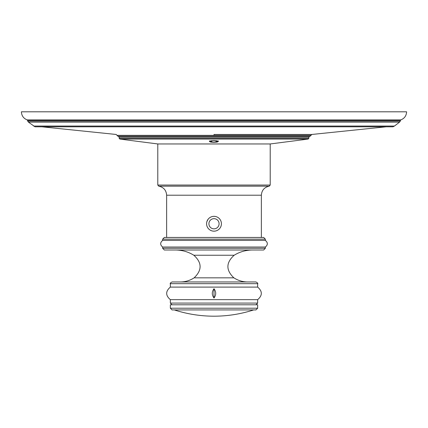 <?xml version="1.0" encoding="UTF-8"?>
<svg xmlns="http://www.w3.org/2000/svg" width="428" height="428" viewBox="0 0 428 428"><rect width="100%" height="100%" fill="white"/><g stroke="black" fill="none" stroke-linecap="round" stroke-linejoin="round"><path stroke-width="0.64" d="M116.988 135.355L311.012 135.355L310.156 136.232L117.844 136.232L116.197 134.472L41.858 126.806M214 136.232L309.728 136.232L308.872 137.088L119.128 137.088L118.272 136.232L214 136.232M394.413 126.062L393 126.806L35 126.806L28.446 122.141L399.554 122.141L394.413 126.062L33.587 126.062M214 111.81L21.4 111.81C21.598 115.704 23.503 118.396 27.108 119.877L400.892 119.877C404.497 118.396 406.402 115.704 406.6 111.81L214 111.81M214 140.609L217.156 140.844L218.35 141.449L217.21 142.08L213.85 142.353L210.688 142.101L209.426 141.475L210.576 140.866L214 140.609M214 143.958L270.212 143.958L308.128 139.079L119.872 139.079L157.788 143.958L214 143.958M157.788 143.958L157.788 185.046L270.212 185.046L270.212 143.958M216.354 141.668L218.35 140.903M209.426 140.93L211.416 141.657M211.368 141.433L212.063 142.08L214 142.262L215.835 142.059L216.402 141.465L215.798 140.903L213.861 140.7L211.946 140.882L211.368 141.433L211.395 140.732M216.359 140.726L216.402 141.465M214.663 216.365L213.337 216.365M212.684 216.456L212.037 216.6M211.4 216.809L210.79 217.066M210.202 217.381L209.645 217.75M209.121 218.168L208.639 218.628M208.195 219.131L206.943 221.474M206.767 222.111L206.649 222.763M206.59 223.427L206.59 224.085M206.649 224.748L206.767 225.401M206.943 226.038L207.173 226.663M207.805 227.835L208.195 228.375M208.639 228.884L209.121 229.344M209.645 229.761L210.202 230.13M210.79 230.446L211.4 230.703M212.037 230.911L212.684 231.056M213.337 231.147L214.663 231.147M215.316 231.056L215.963 230.911M216.6 230.703L217.21 230.446M217.799 230.13L218.355 229.761M218.879 229.344L219.361 228.884M219.805 228.375L220.195 227.835M220.827 226.663L221.057 226.038M221.233 225.401L221.351 224.748M221.41 224.085L221.41 223.427M221.351 222.763L221.233 222.111M221.057 221.469L220.827 220.848M220.195 219.676L219.805 219.131M219.361 218.628L218.879 218.168M218.355 217.75L217.799 217.381M217.21 217.066L216.6 216.809M215.963 216.6L215.316 216.456M263.648 237.449L164.352 237.449L162.64 239.161L265.36 239.161L263.648 237.449M162.64 239.161L162.64 240.418L265.36 240.418L265.36 239.161M265.36 248.294L263.648 250.006L164.352 250.006L162.64 248.294L265.36 248.294L265.36 247.036L162.64 247.036C160.019 244.832 160.019 242.628 162.64 240.418M214 250.006L175.48 250.006C182.082 250.043 188.197 251.782 193.825 255.232L234.175 255.232C239.803 251.782 245.918 250.043 252.52 250.006L214 250.006M257.656 287.097C262.53 291.286 262.53 295.47 257.656 299.654L170.344 299.654C165.47 295.47 165.47 291.286 170.344 287.097L257.656 287.097L257.656 283.673C258.148 283.427 257.581 282.855 255.944 281.961L180.332 281.961C185.329 281.934 189.93 280.554 194.125 277.836C202.177 270.191 202.08 262.658 193.825 255.232M214 281.961L172.056 281.961C170.419 282.855 169.852 283.427 170.344 283.673L257.656 283.673M214 298.027C211.732 294.924 211.732 291.826 214 288.729C216.268 291.826 216.268 294.924 214 298.027L214 288.729M170.344 308.214L170.344 304.79L257.656 304.79L257.656 308.214L170.344 308.214L172.056 309.925L174.34 309.925A128.684 128.684 0 0 0 253.66 309.925M257.656 308.214L255.944 309.925L172.056 309.925M214 231.174A7.42 7.42 0 0 0 221.42 223.753A7.42 7.42 0 0 0 214 216.338A7.42 7.42 0 0 0 206.58 223.753A7.42 7.42 0 0 0 214 231.174A7.42 7.42 0 0 0 221.42 223.753A7.42 7.42 0 0 0 214 216.338A7.42 7.42 0 0 0 206.58 223.753A7.42 7.42 0 0 0 214 231.174M214 135.355L214 134.472L311.777 134.472L214 134.472M27.676 121.065L27.676 120.685L400.324 120.685L400.324 121.065L27.676 121.065L28.446 122.141M308.872 137.088L308.872 138.233L119.128 138.233L119.872 139.079M217.21 142.08L217.21 141.524M210.688 142.101L210.688 141.545M261.364 237.449L261.364 195.216L166.636 195.216C166.257 190.257 163.635 187.239 158.772 186.175L269.228 186.175L270.212 185.046M194.125 277.836L233.875 277.836C238.07 280.554 242.671 281.934 247.668 281.961M257.656 299.654L257.656 303.078L170.344 303.078L172.056 304.79M214 218.671A5.083 5.083 0 0 1 219.083 223.753A5.083 5.083 0 0 1 214 228.841A5.083 5.083 0 0 1 208.918 223.753A5.083 5.083 0 0 1 214 218.671M311.012 135.355L311.803 134.472L386.142 126.806M400.324 121.065L399.554 122.141M400.324 120.685L400.892 119.877M27.676 120.685L27.108 119.877M308.872 138.233L308.128 139.079M119.128 138.233L119.128 137.088M158.772 186.175L157.788 185.046M166.636 195.216L166.636 237.449M261.364 195.216C261.743 190.257 264.365 187.239 269.228 186.175M265.36 247.036C267.981 244.832 267.981 242.628 265.36 240.418M162.64 248.294L162.64 247.036M234.175 255.232C225.92 262.658 225.824 270.191 233.875 277.836M170.344 287.097L170.344 283.673M257.656 303.078L255.944 304.79M170.344 303.078L170.344 299.654"/></g></svg>

